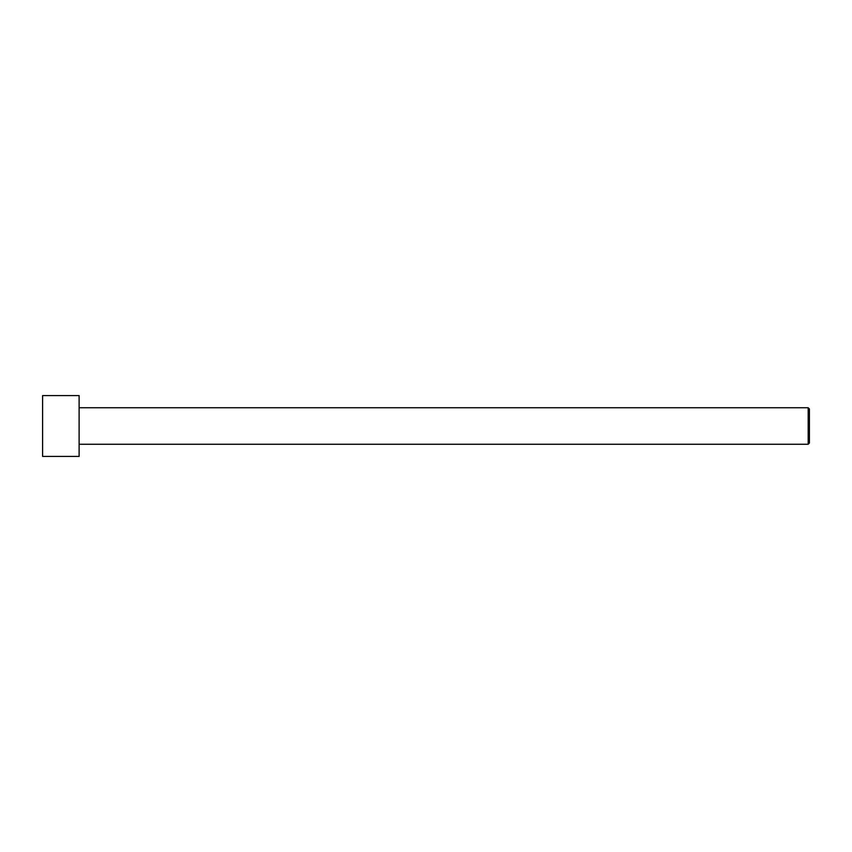 <?xml version="1.0" encoding="UTF-8"?>
<svg xmlns="http://www.w3.org/2000/svg" width="852" height="852" viewBox="0 0 852 852"><rect width="100%" height="100%" fill="white"/><g stroke="black" fill="none" stroke-linecap="round" stroke-linejoin="round"><path stroke-width="1.28" d="M809.4 443.04L809.4 408.96L808.186 407.746L808.186 444.254L809.4 443.04L808.186 444.254L808.186 407.746L79.119 407.746L808.186 407.746L809.4 408.96L809.4 443.04M79.119 444.254L808.186 444.254L79.119 444.254M79.119 456.427L79.119 395.573L42.6 395.573L42.6 456.427L79.119 456.427L42.6 456.427L42.6 395.573L79.119 395.573L79.119 456.427"/></g></svg>
